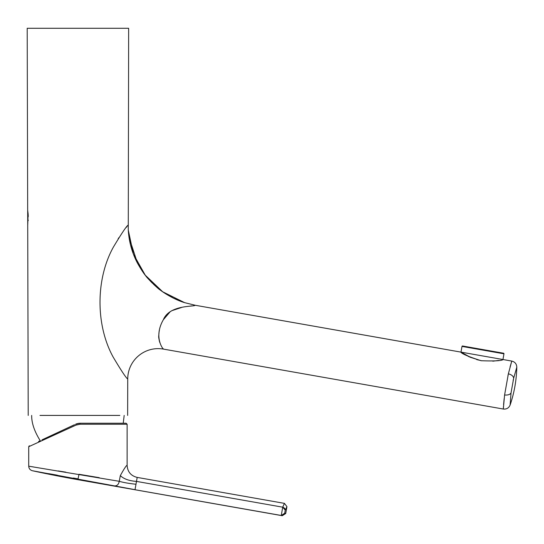 <?xml version="1.0" encoding="UTF-8"?>
<svg xmlns="http://www.w3.org/2000/svg" width="544" height="544" viewBox="0 0 544 544"><rect width="100%" height="100%" fill="white"/><g stroke="black" fill="none" stroke-linecap="round" stroke-linejoin="round"><path stroke-width="0.82" d="M119.85 415.419L39.97 415.419M503.962 353.811L461.999 346.412A0.51 0.51 0 0 1 462.584 345.998L503.547 353.219A0.51 0.51 0 0 1 503.962 353.811L502.955 359.523L195.201 305.259C194.473 306.898 169.544 304.552 163.336 319.756C153.122 337.498 163.526 349.778 163.452 349.105L503.316 409.034L504.594 394.985L508.368 373.81L511.775 361.073L503.152 359.557C501.65 360.815 494.299 361.209 481.107 360.72C468.54 356.667 461.774 353.79 460.788 352.084L195.201 305.259L184.634 302.654L162.69 291.781L145.255 275.182L133.423 254.164L128.268 230.017L128.649 28.281L27.2 28.281L27.676 210.181L28.111 213.833L27.717 225.4L28.213 415.419M127.636 415.419L127.731 378.998C126.133 378.039 121.285 370.75 113.186 357.109C121.319 370.79 126.167 378.087 127.731 378.998C127.779 360.108 144.847 345.828 163.452 349.105L503.316 409.034C506.58 409.36 508.858 408.014 510.136 404.994L511.02 392.999L513.692 378.087L516.8 367.207C516.63 363.929 514.95 361.882 511.775 361.073C514.95 361.882 516.63 363.929 516.8 367.207L516.8 367.207C516.501 380.14 514.277 392.734 510.136 404.994C514.277 392.734 516.501 380.14 516.8 367.207C516.501 380.14 514.277 392.734 510.136 404.994C514.277 392.734 516.501 380.14 516.8 367.207C516.63 363.929 514.95 361.882 511.775 361.073L502.955 359.523M128.119 225.134L128.132 225.114C126.528 226.059 121.611 233.383 113.39 247.092C95.615 279.031 95.554 325.142 113.186 357.109M27.717 225.4L27.676 210.181M28.2 220.633L28.227 220.075M28.254 216.519L28.22 215.506M28.186 214.948L28.125 214.071M128.268 230.017L128.268 230.017C128.996 241.93 132.124 253.082 137.652 263.473C141.379 269.98 144.378 274.462 146.642 276.916L143.677 273.095L137.482 263.153L129.01 237.279M461.999 346.412L460.992 352.118L470.132 357.136M476.707 359.591L481.107 360.618M460.788 352.084L464.807 354.511M468.044 356.245L469.207 356.81M469.928 357.15L481.134 360.726M492.816 361.189L498.617 360.448M508.368 373.81C511.482 374.639 513.257 376.06 513.692 378.087M510.048 367.044L511.775 361.073M507.919 375.829L508.368 373.83M513.148 380.392L513.38 379.399M510.177 403.92L510.204 403.335M503.322 408.857L503.452 406.654M503.588 404.675L504.152 398.63M504.458 396.046L504.587 395.005M194.358 305.429L193.725 305.551M191.495 305.912L190.672 306.041M181.519 307.503L171.748 310.712M170.313 311.576L163.343 319.743M159.372 330.487L159.1 331.765M159.066 331.935L158.658 336.858M158.692 337.436L159.426 341.312M159.528 341.652L159.99 342.938M162.935 348.398L163.22 348.799M127.126 226.324L126.181 227.487M118.803 237.748L118.15 238.775M74.548 424.687L41.99 439.865M124.603 423.232L125.46 423.232M87.047 423.232L79.92 423.232L75.65 424.17M76.48 423.83L79.036 423.266M44.513 438.688L53.38 434.554M70.577 426.537L73.202 425.313M38.556 441.47L39.821 440.878M79.961 424.245L127.126 424.245L126.113 423.232L79.92 423.232L79.961 424.245L76.017 425.102L28.723 446.699L29.308 445.781M127.126 424.245L127.126 465.419C127.582 471.845 130.934 475.844 137.19 477.408C130.927 475.85 127.575 471.852 127.126 465.419C127.582 471.845 130.934 475.844 137.19 477.408L284.437 503.37L282.71 507.178L285.24 510.122L284.709 513.244L285.729 513.502L282.261 515.719L281.275 515.474L284.709 513.244L285.24 510.122L286.94 506.641L285.24 510.122M28.723 446.699L28.723 466.188L119.238 481.297L120.326 475.612C124.297 468.404 126.568 465.004 127.126 465.419M79.111 474.293L99.226 477.659M31.681 466.664L33.51 466.956M58.222 470.941L65.838 472.165M53.4 435.431L43.221 440.076M73.338 478.026L78.071 478.863L77.928 479.692A1193.699 1193.699 0 0 1 32.402 470.744L135.028 489.682L135.986 484.248C128.853 483.487 123.27 482.501 119.238 481.297L120.326 475.612C123.835 478.978 129.22 480.91 136.483 481.399L137.19 477.408M284.437 503.37L286.94 506.641L285.729 513.502L286.94 506.641M135.986 484.248L136.483 481.399L282.71 507.178L281.275 515.474L77.928 479.692L282.261 515.719M114.505 485.887C117.048 486.01 118.626 484.48 119.238 481.297M282.73 507.185L283.682 507.586M283.798 507.661L284.519 508.273M284.614 508.382L285.063 509.13M285.11 509.252L285.24 510.109M77.928 479.692L48.668 473.647L57.317 475.184M120.326 475.612C123.835 478.978 129.22 480.91 136.483 481.399M504.594 394.985C507.79 395.284 509.932 394.618 511.02 392.999M75.63 424.177L76.017 425.102M32.402 470.744C30.104 470.084 28.88 468.568 28.723 466.188M78.071 478.863L78.982 474.273M31.674 415.419C31.552 422.967 34.422 431.426 40.283 440.79M164.227 292.835L173.522 298.194L184.634 302.654C173.087 299.227 161.969 291.543 160.031 289.836L160.548 290.224C158.229 289.258 145.602 276.434 145.894 275.998L145.942 276.053M503.316 409.034C506.58 409.36 508.858 408.014 510.136 404.994C508.858 408.014 506.58 409.36 503.316 409.034M163.683 292.468L163.01 292.006M162.221 291.448L161.364 290.836M160.031 289.836L160.548 290.224M159.324 289.286L158.379 288.531M157.23 287.579L156.257 286.749M155.475 286.062L153.496 284.247M152.293 283.077L150.355 281.098M148.723 279.337L148.165 278.705M147.499 277.936L146.071 276.216M124.175 415.419L123.236 423.232"/></g></svg>
